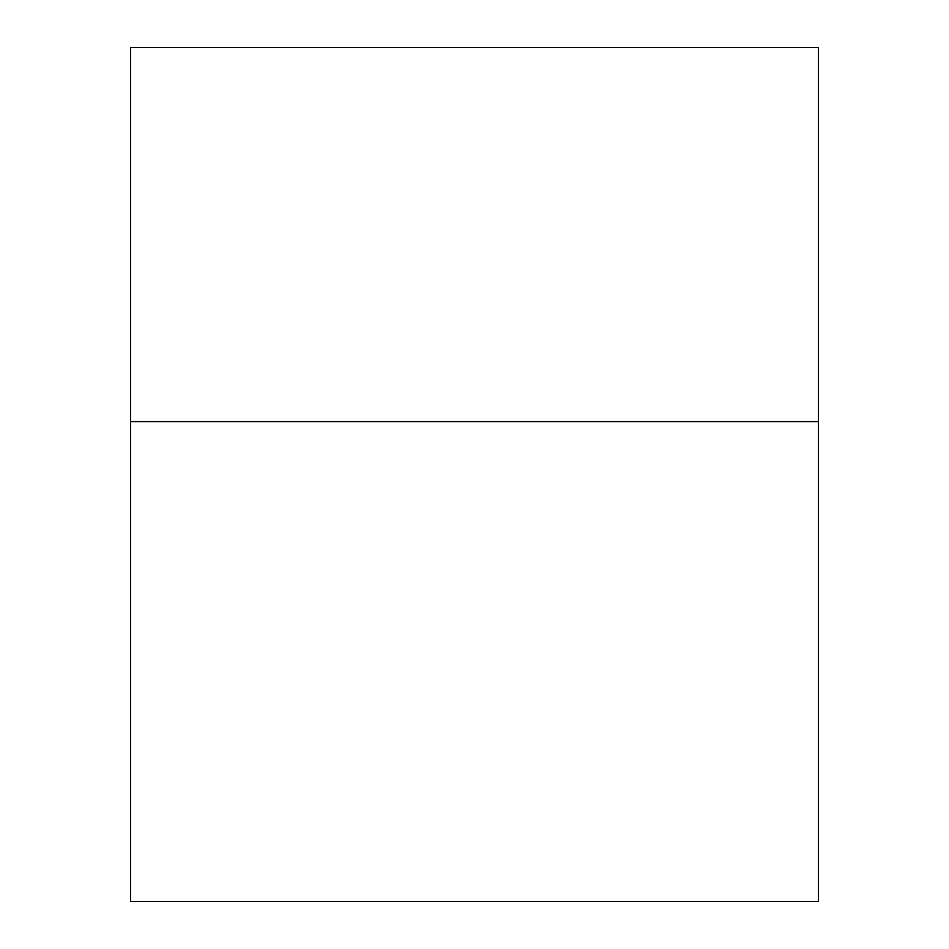 <?xml version="1.0" encoding="UTF-8"?>
<svg xmlns="http://www.w3.org/2000/svg" width="949" height="949" viewBox="0 0 949 949"><rect width="100%" height="100%" fill="white"/><g stroke="black" fill="none" stroke-linecap="round" stroke-linejoin="round"><path stroke-width="1.42" d="M130.582 421.593L130.582 901.55L818.418 901.55L818.418 421.593L130.582 421.593L130.582 47.45L818.418 47.45L818.418 421.593"/></g></svg>
